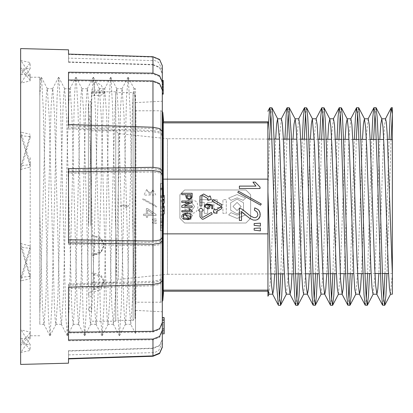 <?xml version="1.0" encoding="UTF-8"?>
<svg xmlns="http://www.w3.org/2000/svg" width="413" height="413" viewBox="0 0 413 413"><rect width="100%" height="100%" fill="white"/><g stroke="black" fill="none" stroke-linecap="round" stroke-linejoin="round"><path stroke-width="0.31" stroke-dasharray="2.06 1.55" d="M163.61 291.201L163.233 290.138L163.233 122.862L163.61 121.799M392.35 139.506L392.35 273.494L388.514 273.509M382.397 273.53L380.414 273.535M374.958 273.556L371.127 273.571M364.989 273.592L363.037 273.597M357.606 273.618L353.796 273.628M347.674 273.649L345.707 273.659M340.25 273.674L336.419 273.69M330.281 273.711L328.33 273.721M322.894 273.736L319.084 273.752M312.946 273.773L310.984 273.778M305.517 273.798L301.702 273.814M295.563 273.834L293.628 273.84M288.186 273.86L284.376 273.871M278.233 273.891L276.24 273.902M270.804 273.917L167.477 274.278L167.477 138.722L118.33 133.554L115.759 130.699L115.759 282.301L115.759 130.699M387.508 139.486L383.703 139.475M378.262 139.455L376.289 139.449M370.156 139.429L366.326 139.413M360.874 139.393L358.918 139.387M352.785 139.367L348.97 139.351M343.533 139.336L341.566 139.326M335.423 139.305L331.598 139.295M326.156 139.274L324.19 139.269M318.062 139.248L314.247 139.233M308.8 139.212L306.838 139.207M300.69 139.186L296.87 139.171M291.428 139.155L289.477 139.145M283.333 139.124L279.524 139.109M274.077 139.093L272.09 139.083M267.929 139.073L167.477 138.722L167.477 274.278L118.33 279.446L115.759 282.301M162.299 111.402L160.9 110.792L135.856 110.792L135.856 302.208L135.856 110.792L134.994 94.422L133.084 92.61L133.084 320.39L133.084 92.61L115.759 92.61L115.759 320.39L133.084 320.39L134.994 318.578L134.994 94.422L134.994 318.578L135.856 302.208L160.9 302.208L160.9 110.792L160.9 302.208L162.299 301.598M278.326 305.083L279.508 299.007M295.739 305.166L296.864 299.296M289.317 107.834L288.677 109.244L288.186 113.874M330.452 305.171L331.577 299.219M271.811 107.695L270.814 113.905M269.534 139.078L267.929 189.789L267.903 121.799M280.788 273.886L284.934 139.129M286.906 139.135L282.771 273.876M298.16 273.824L302.29 139.191M306.529 107.685L305.543 113.838M304.252 139.196L300.106 273.819M313.245 305.31L314.236 299.162M315.527 273.762L319.657 139.253M323.89 107.69L322.904 113.895M321.619 139.258L317.489 273.757M332.873 273.7L337.008 139.31M341.252 107.695L340.266 113.802M338.965 139.32L334.829 273.695M347.968 305.305L348.964 299.12M350.255 273.643L354.375 139.372M358.623 107.71L357.627 113.89M356.342 139.377L352.222 273.633M365.319 305.315L366.29 299.224M367.596 273.582L371.726 139.434M375.985 107.71L374.989 113.787M373.677 139.439L369.542 273.576M382.686 305.31L383.687 299.022M384.973 273.52L389.092 139.496M392.35 113.874L392.35 107.685M391.059 139.501L386.955 273.514M281.392 118.836L279.715 134.715L274.635 273.907M268.92 294.18L270.716 275.946L275.667 139.098M390.45 294.19L392.35 274.082L392.35 294.195M385.566 118.83L384.513 125.299L382.99 154.643L378.829 273.54M373.068 294.195L374.87 276.034L379.815 139.46M368.21 118.815L366.615 133.125L361.463 273.602M355.727 294.19L357.715 272.497L362.469 139.403M350.849 118.815L349.052 136.899L344.106 273.664M338.361 294.18L340.157 276.003L345.103 139.341M333.498 118.799L332.011 131.081L330.477 166.062L326.745 273.726M321.009 294.18L322.749 277.35L327.752 139.279M316.131 118.805L314.314 137.028L309.363 273.783M303.627 294.201L305.434 275.972L310.385 139.217M298.769 118.805L296.875 138.778L292.022 273.845M286.292 294.185L288.006 277.866L293.039 139.16M200.924 207.93L198.596 210.036L198.973 210.95L200.016 210.95L200.016 216.892L202.437 219.313L203.64 218.993L212.241 214.068L211.337 212.489L202.737 217.419L201.833 216.892L201.833 210.95L202.871 210.95L203.253 210.036L200.924 207.93M209.406 196.129L209.866 195.86L210.382 196.258L211.095 198.958L210.718 199.613L208.018 200.326L207.419 199.541L207.956 198.617L202.742 195.586L201.833 196.108L201.833 206.046L200.016 206.046L200.016 196.108L203.655 194.017L208.87 197.047L209.406 196.129M214.12 209.314L214.631 208.921L215.591 210.052L220.733 207.109L220.738 206.061L212.189 201.085L213.103 199.515L221.652 204.492L221.636 208.684L216.495 211.632L216.99 212.494L216.386 213.278L213.784 212.571L213.413 211.915L214.12 209.314M190.181 213.738L191.549 214.657M192.122 215.519L191.043 218.818M187.884 219.68L184.291 219.406M146.739 189.495L150.141 194.993L152.872 189.639L152.655 190.94L150.564 192.458L149.625 192.458L146.956 190.796L146.739 189.495L143.92 195.091L155.804 194.988L152.872 189.639L152.655 190.94L150.564 192.458L149.625 192.458L146.956 190.796M142.697 199.35L156.336 207.001L156.77 206.278L143.13 198.627L142.697 199.35L156.336 207.001L156.77 206.278L143.13 198.627L142.697 199.35M146.378 208.611L146.378 214.166L143.636 214.166L143.636 215.54L146.378 215.54L146.378 217.274L147.606 217.274L147.606 215.54L156.047 215.54L156.047 214.455L147.606 208.611L146.378 208.611L146.378 214.166L143.636 214.166L143.636 215.54L146.378 215.54L146.378 217.274L147.606 217.274L147.606 215.54L156.047 215.54L156.047 214.455L147.606 208.611L146.378 208.611M154.39 223.216L156.264 223.505L156.264 221.771L152.511 221.987L152.511 223.072L156.264 223.505L156.264 221.771L152.511 221.987L152.511 223.072L154.39 223.216M154.39 220.325L156.264 220.614L156.264 218.885L152.511 219.102L152.511 220.181L156.264 220.614L156.264 218.885L152.511 219.102L152.511 220.181L154.39 220.325M182.902 216.175L184.038 218.064M237.077 199.066L243.515 202.783L243.515 210.217L237.077 213.934L230.64 210.217L230.64 202.783L237.077 199.066L243.515 202.783L243.515 210.217L237.077 213.934L230.64 210.217L230.64 202.783L237.077 199.066M237.077 210.573L233.004 206.5L237.077 202.427L241.151 206.5L237.077 210.573L233.004 206.5L237.077 202.427L241.151 206.5L237.077 210.573M237.077 218.415L228.652 214.925L237.077 218.415L245.503 214.925L237.077 218.415M243.195 212.623L237.077 215.158L230.955 212.623L228.652 214.925L230.955 212.623L237.077 215.158L243.195 212.623L245.503 214.925L243.195 212.623M239.364 186.108L255.962 186.108L252.957 182.143L255.244 182.143L260.051 187.074L260.051 188.514L239.364 188.514L239.364 186.108M260.412 223.159L260.412 226.045L254.16 225.328L254.16 223.521L260.412 223.159M261.253 203.955L260.536 205.158L237.8 192.406L238.523 191.204L261.253 203.955M254.398 210.129L254.759 207.842M241.528 211.812L241.528 220.475L239.364 220.475L239.364 208.322L239.845 208.322M260.412 227.971L260.412 230.857L254.16 230.139L254.16 228.332L260.412 227.971M245.503 198.075L237.077 194.585L228.652 198.075L230.955 200.377L237.077 197.842L243.195 200.377L237.077 197.842L230.955 200.377L228.652 198.075L237.077 194.585L245.503 198.075L243.195 200.377L245.503 198.075M217.269 204.807L217.269 199.66L217.269 204.807L222.891 204.807L222.891 199.66L226.262 199.66L226.262 213.34L222.891 213.34L222.891 207.553L217.269 207.553L217.269 213.34L213.898 213.34L213.898 199.66L217.269 199.66L213.898 199.66L213.898 213.34L217.269 213.34L217.269 207.553L222.891 207.553L222.891 213.34L226.262 213.34L226.262 199.66L222.891 199.66L222.891 204.807L217.269 204.807M212.112 199.66L212.112 202.298L207.615 202.298L207.615 213.34L204.244 213.34L204.244 202.298L199.747 202.298L199.747 199.66L212.112 199.66L212.112 202.298L207.615 202.298L207.615 213.34L204.244 213.34L204.244 202.298L199.747 202.298L199.747 199.66L212.112 199.66M190.682 210.878L187.812 208.777L185.034 209.783L187.812 208.777L190.682 210.878L191.291 210.878L190.682 210.878M185.112 202.685L186.681 200.682L190.063 199.531L191.42 199.51L195.891 201.26L197.3 203.242L197.925 205.989L197.719 209.081L196.552 211.358L194.538 212.772L192.097 213.444L189.402 213.361L186.578 212.153L185.034 209.783L185.112 202.685L188.065 203.754L190.682 202.122L191.291 202.122L194.652 206.51L191.291 210.878L194.652 206.5L191.291 202.122L190.682 202.122L188.065 203.754L185.112 202.685M179.908 218.286L184.621 222.999L245.916 222.999L250.629 218.286L250.629 194.714L245.916 190.001L184.621 190.001L179.908 194.714L179.908 218.286L184.621 222.999L245.916 222.999L250.629 218.286L250.629 194.714L245.916 190.001L184.621 190.001L179.908 194.714L179.908 218.286M187.089 196.975L187.259 197.471M187.409 197.708L187.91 198.085M188.152 198.168L188.56 198.245M189.025 198.266L190.398 197.899M190.548 197.75L190.775 197.393M190.997 196.087L190.997 194.693L186.996 194.693L186.996 196.087M125.717 207.775L126.92 206.185L120.281 206.185L120.281 205.225L128.557 205.225L128.557 205.803L126.631 207.775L125.717 207.775L126.92 206.185L120.281 206.185L120.281 205.225L128.557 205.225L128.557 205.803L126.631 207.775L125.717 207.775M147.606 214.166L147.606 210.129L153.306 214.166L147.606 214.166L147.606 210.129L153.306 214.166L147.606 214.166M182.598 218.58L181.735 217.212M181.937 215.457L182.711 214.414M183.057 214.151L184.699 213.49M185.922 213.299L189.675 213.562M181.844 210.676L190.212 210.676L188.695 208.673L189.846 208.673L192.272 211.162L192.272 211.89L181.844 211.89L181.844 210.676M208.431 204.931L208.524 204.115L212.628 205.024L212.628 208.797L211.771 208.797L211.771 205.741L209.845 205.302M209.742 205.271L209.856 205.597M209.954 207.166L209.582 208.085M208.916 208.689L208.348 208.942M204.42 206.608L204.409 206.345M204.693 205.163L204.9 204.822M206.567 203.877L206.805 204.74M205.328 206.443L205.617 207.316M205.751 207.481L206.743 208.038M208.018 208.018L208.276 207.915M181.782 202.411L181.782 201.017L192.148 201.017L192.148 202.53L184.632 205.865L192.148 205.927L192.148 207.321L181.782 207.321L181.782 205.803L189.299 202.473L181.782 202.411M186.444 198.524L185.896 197.166L185.845 194.693L181.782 194.693L181.782 193.294L192.148 193.294L192.148 196.449M191.792 198.132L191.462 198.638M189.226 199.655L186.805 198.916M267.929 296.24L267.929 189.789M267.929 191.952L267.929 121.799M267.929 170.796L267.929 181.395M115.759 320.39L115.759 92.61M163.543 195.437L163.594 203.206M163.6 206.232L163.574 214.001M267.929 290.138L163.233 290.138M163.233 122.862L267.929 122.862M267.929 179.149L163.233 179.149M163.233 233.851L267.929 233.851M115.759 185.752L115.759 321.206L115.759 185.752M91.35 273.174L94.278 273.174L94.278 274.712L91.35 274.712L91.35 95.862L101.185 95.14L104.04 93.689L104.04 91.769L101.18 90.519L94.278 90.003L94.278 82.006L94.278 95.862M115.759 91.794L91.35 91.794L91.35 92.331L101.18 92.641L104.04 93.689M91.35 91.794L91.35 235.601L94.278 235.601L101.185 238.368L104.04 244.935L101.18 252.095L94.278 254.79L94.278 255.353L94.278 235.601M115.759 220.186L115.759 130.844L115.759 220.186M91.35 192.814L91.35 282.156L91.35 192.814M91.35 190.197L91.35 296.637L91.35 190.197M91.35 221.92L91.35 121.246L91.35 221.92M88.423 222.364L88.423 118.805L88.423 222.364M91.35 187.487L91.35 311.603L91.35 187.487M91.35 224.631L91.35 106.275L91.35 224.631M88.423 225.07L88.423 103.833L88.423 225.07M94.278 253.995L94.278 254.79L91.35 254.79L91.35 253.995L94.278 253.995L101.18 251.372L104.04 244.935M91.35 254.79L91.35 235.601M94.278 273.174L101.18 275.486L104.04 280.876L101.185 285.992L94.278 288.037L91.35 288.037L91.35 289.575L94.278 289.575L94.278 288.037M91.35 274.712L91.35 289.575M91.35 92.331L91.35 95.862M91.35 253.995L91.35 288.037M20.65 259.013L20.65 67.644L20.65 259.013M30.221 157.606L30.221 335.784L30.221 157.606M39.793 212.922L39.793 77.216L39.793 324.303L39.793 212.922L42.451 306.642L43.866 324.184L44.186 323.983L45.92 296.446L51.129 106.358L52.544 88.816L52.864 89.017L54.604 116.554L59.813 306.642L61.222 324.184L61.547 323.983L63.282 296.446L68.491 106.358L69.905 88.816L70.225 89.017L71.965 116.554L77.174 306.642L78.584 324.184L78.909 323.983L80.643 296.446L85.852 106.358L87.267 88.816L87.587 89.017L89.327 116.554L94.536 306.642L95.945 324.184L96.27 323.983L98.005 296.446L103.214 106.358L104.752 88.697L106.688 116.554L111.892 306.642L113.43 324.303L115.366 296.446L120.575 106.358L122.114 88.697L124.05 116.554L129.254 306.642L130.792 324.303L132.728 296.446L135.5 190.889L135.5 88.697L135.51 333.477L135.5 190.889M162.299 246.303L162.299 101.252L135.5 102.656L135.5 310.344L135.5 102.656M162.299 195.437L162.299 203.206M164.193 206.232L164.193 210.15L162.299 210.15L162.299 206.232L162.299 214.001L162.299 210.103M20.65 364.416L20.65 48.584M152.975 57.102L152.975 73.917L159.594 76.529L162.299 82.703L162.299 66.08L159.604 59.859L152.975 57.102L68.501 54.485L68.501 49.839M152.975 73.917L68.501 73.013L68.501 125.795L152.975 128.567L152.975 168.772L159.594 169.707L162.299 172.19L162.299 132.434L159.604 129.832L152.975 128.567M135.5 104.097L134.07 88.697L133.296 93.224L132.532 106.358L127.323 296.446L125.387 324.303L124.612 319.781L123.854 306.642L118.645 116.554L116.905 89.017L116.709 88.697L115.934 93.219L115.17 106.358L113.436 161.948L109.961 296.446L108.03 324.303L107.251 319.781L106.492 306.642L101.283 116.554L99.347 88.697L98.573 93.219L97.809 106.358L92.6 296.446L90.669 324.303L89.889 319.781L89.131 306.642L83.922 116.554L81.986 88.697L81.211 93.219L80.447 106.358L75.238 296.446L73.308 324.303L72.533 319.781L71.769 306.642L66.56 116.554L64.624 88.697L63.85 93.219L63.086 106.358L57.877 296.446L55.946 324.303L55.172 319.781L54.408 306.642L49.199 116.554L47.263 88.697L46.488 93.219L45.724 106.358L39.793 313.162M160.399 189.108L160.399 197.393L160.399 188.158L160.399 189.108L162.299 189.108L162.299 192.778L162.299 188.338L162.299 197.393L162.299 189.108M160.399 197.393L162.299 197.393M162.299 331.964L162.299 325.893L162.299 331.964L164.193 331.964L164.193 325.893L164.193 331.964M164.193 333.719L164.193 324.148L162.299 324.159L162.299 318L162.299 333.719L162.299 324.148L164.193 324.148L164.193 318L162.299 318L164.193 318.01L164.193 333.719L162.299 333.719M164.193 325.903L162.299 325.903M162.299 328.123L162.299 319.445L162.299 328.123L164.193 328.123L164.193 332.135L164.193 319.445L164.193 328.123M164.193 317.649L164.193 333.828M68.501 332.981L68.501 285.244L68.501 340.777L68.501 332.981L152.975 332.067L159.594 329.435L162.299 323.229L162.299 317.649L162.299 333.828M164.193 330.663L164.193 333.787L162.299 333.787L162.299 317.979L162.299 333.787L164.193 333.781L164.193 317.979L162.299 317.979L164.193 317.984L164.193 330.663L162.299 330.663M164.193 330.126L162.299 330.126M164.193 328.376L162.299 328.376M163.243 81.289L163.243 84.933L163.243 81.273L162.299 81.268L162.299 84.933L162.299 81.289L163.243 81.289L163.243 84.918L162.299 84.913L163.243 84.918L163.243 82.667L162.299 82.667L163.243 82.683L163.243 81.268L162.299 81.247L162.299 93.307L162.299 81.253L163.243 81.253L162.299 81.284M164.193 333.658L164.193 317.927L164.193 333.668L162.299 333.658L162.299 322.228M164.193 333.668L162.299 333.658M164.193 322.248L162.299 322.238L162.299 333.637L162.299 317.922L162.299 329.362M164.193 333.637L162.299 333.637L164.193 333.632M164.193 317.922L162.299 317.922L164.193 317.927M164.193 329.342L162.299 329.352L162.299 317.948L162.299 333.668M164.193 317.948L162.299 317.948L164.193 317.958M162.299 212.246L162.299 207.92L162.299 212.246L164.193 212.246L162.299 212.313L162.299 214.001M164.193 210.15L164.193 212.282L162.299 212.313M164.193 212.313L164.193 214.001M162.299 210.15L162.299 212.282L164.193 212.272L164.193 207.92L164.193 212.246M163.243 80.504L163.243 80.927L162.299 80.927L162.299 80.504M162.299 84.211L162.299 81.975M163.243 82.326L163.243 84.428L163.243 82.326L162.299 82.326L162.299 92.047L163.243 92.047L163.243 82.326L163.243 93.379M162.299 93.72L162.299 80.927M163.243 80.927L163.243 94.143M162.299 201.446L162.299 197.125L162.299 201.446L164.193 201.477L164.193 197.125L164.193 201.446M164.193 195.437L164.193 201.518L162.299 201.518M164.193 201.487L162.299 201.487M164.193 201.518L164.193 203.206M164.193 201.477L162.299 201.477M163.243 84.928L162.299 84.928L163.243 84.933M162.299 89.445L162.299 83.906L162.299 89.445L163.243 89.445L163.243 83.906L163.243 89.445L162.299 89.43M163.243 90.638L163.243 81.247L163.243 93.307L163.243 90.638L162.299 90.638M163.243 93.302L162.299 93.302L163.243 93.307M163.243 90.643L162.299 90.643L163.243 90.653M163.243 89.461L162.299 89.461L163.243 89.456M163.243 81.247L162.299 81.247M163.243 89.42L162.299 89.42M163.243 90.612L162.299 90.612M163.243 83.906L162.299 83.906M162.299 188.106L162.299 197.342L162.299 188.106L160.399 188.106L160.399 189.066L162.299 189.066M162.299 208.297L162.299 200.357L162.299 208.297L160.399 208.297L160.399 206.965L162.299 206.965M160.399 215.71L160.399 211.404L162.299 211.404L162.299 218.694L162.299 211.404L160.399 211.41L160.399 218.694L162.299 218.694L160.399 218.689L160.399 215.71L162.299 215.71M162.299 227.831L162.299 220.119L162.299 227.878L162.299 221.518L162.299 227.837L160.399 227.837L160.399 221.518L160.399 227.873L160.399 220.119L160.399 227.831M162.299 227.873L160.399 227.878L162.299 227.873M162.299 183.568L162.299 230.655L162.299 183.517L160.399 183.568L160.399 230.655L160.399 183.568M160.399 227.837L162.299 227.837M160.399 215.663L162.299 215.663M160.399 214.326L162.299 214.326M160.399 214.368L162.299 214.368M160.399 188.158L162.299 188.158L160.399 188.137M160.399 196.433L162.299 196.433M160.399 206.965L160.399 200.357L160.399 208.25L162.299 208.25M160.399 206.918L162.299 206.918M160.399 206.939L162.299 206.939L160.399 206.944M160.399 201.714L162.299 201.714L160.399 201.72M160.399 201.689L162.299 201.689M160.399 200.357L162.299 200.357M160.399 200.403L162.299 200.403M160.399 201.74L162.299 201.74M160.399 189.066L160.399 196.387L162.299 196.387M160.399 196.387L160.399 197.342L162.299 197.342M160.399 197.342L160.399 188.106M30.128 165.876L20.65 134.679L20.65 130.978L30.128 163.491L30.128 167.089L30.128 163.491M20.65 130.978L20.65 165.665L30.128 164.694M20.65 165.665L20.65 169.361L30.128 167.089M20.65 169.361L20.65 134.679M30.128 275.326L20.65 242.446L20.65 246.06L30.128 277.66L30.128 275.326L30.128 277.66M20.65 246.06L20.65 280.871L30.128 278.765M20.65 280.871L20.65 277.257L30.128 276.426M20.65 277.257L20.65 242.446M30.128 344.452L20.65 329.161L20.65 337.968L30.128 350.141L30.128 344.452L30.128 350.141M20.65 337.968L20.65 352.511L30.128 350.498M20.65 352.511L20.65 343.704L30.128 344.803M20.65 343.704L20.65 329.161M30.128 332.77L20.65 344.019L20.65 352.862L30.128 338.484L30.128 332.166L30.128 338.484M20.65 352.862L20.65 338.624L30.128 337.88M20.65 338.624L20.65 329.775L30.128 332.166M20.65 329.775L20.65 344.019M30.128 247.124L20.65 278.321L20.65 282.022L30.128 249.509L30.128 245.911L30.128 249.509M20.65 282.022L20.65 247.335L30.128 248.306M20.65 247.335L20.65 243.639L30.128 245.911M20.65 243.639L20.65 278.321M30.128 137.674L20.65 170.554L20.65 166.94L30.128 135.34L30.128 137.674L30.128 135.34M20.65 166.94L20.65 132.129L30.128 134.235M20.65 132.129L20.65 135.743L30.128 136.574M20.65 135.743L20.65 170.554M30.128 68.548L20.65 83.839L20.65 75.032L30.128 62.859L30.128 68.548L30.128 62.859M20.65 75.032L20.65 60.489L30.128 62.502M20.65 60.489L20.65 69.296L30.128 68.197M20.65 69.296L20.65 83.839M30.128 80.23L20.65 68.981L20.65 60.138L30.128 74.516L30.128 80.834L30.128 74.516M20.65 60.138L20.65 74.376L30.128 75.12M20.65 74.376L20.65 83.225L30.128 80.834M20.65 83.225L20.65 68.981M152.975 285.724L159.594 284.443L162.299 281.769L162.299 242.178L159.604 244.713L152.975 245.683L152.975 285.724L68.501 288.506M162.299 347.261L162.299 331.025L159.604 337.214L152.975 339.847L152.975 356.274M162.299 175.37L159.604 172.892L152.975 171.947L152.975 242.431L159.594 241.46L162.299 238.921L162.299 172.19M135.5 310.344L162.299 311.748L162.299 278.512L159.604 281.181L152.975 282.471L152.975 332.067M68.501 287.205L68.501 284.02L152.975 281.253L159.594 279.993L162.299 277.381L162.299 280.566M162.299 339.471L159.604 345.717L152.975 348.489L152.975 352.635L152.975 348.149L159.594 345.397L162.299 339.161L162.299 343.069L162.299 339.471M162.299 131.231L162.299 134.488L159.604 131.819L152.975 130.529L152.975 127.276M68.501 54.485L68.501 62.249L68.501 58.156L155.097 60.659L158.649 62.415L162.299 69.931L162.299 73.529L159.604 67.283L152.975 64.511L152.975 60.365L152.975 64.851L159.594 67.603L162.299 73.839M162.299 90.462L159.604 84.293L152.975 81.666L152.975 131.747L159.594 133.007L162.299 135.619L162.299 82.703M68.501 173.279L68.501 244.382L68.501 173.279L152.975 171.947M68.501 241.125L152.975 242.431M152.975 168.772L68.501 170.094M162.299 238.921L162.299 242.178M68.501 244.382L152.975 245.683M68.501 125.795L68.501 80.778L152.975 81.666M68.501 128.98L152.975 131.747M68.501 80.778L68.501 73.013M162.299 135.619L162.299 132.434M68.501 58.156L68.501 61.919L152.975 64.511M68.501 62.249L152.975 64.851M68.501 61.919L68.501 54.124M162.299 65.739L162.299 73.529M68.501 72.223L68.501 127.756L152.975 130.529M68.501 127.756L68.501 124.494M68.501 168.618L68.501 242.906M68.501 284.02L68.501 339.987M68.501 351.081L68.501 358.515L68.501 350.751L68.501 354.844L68.501 351.081L152.975 348.489M68.501 350.751L152.975 348.149M68.501 363.161L68.501 358.876M162.299 339.161L162.299 346.92M68.501 285.244L152.975 282.471M162.299 323.229L162.299 331.025M68.501 340.777L152.975 339.847M162.299 281.769L162.299 278.512M39.793 95.491L41.171 77.324L41.486 77.567L43.22 107.783L48.429 316.404L50.076 335.681L51.899 305.217L57.108 96.596L58.532 77.324L58.847 77.567L60.582 107.783L65.791 316.404L67.438 335.681L69.26 305.217L74.469 96.596L75.894 77.324L76.204 77.567L77.943 107.783L83.152 316.404L84.794 335.681L86.622 305.217L91.831 96.596L93.255 77.324L93.565 77.567L95.305 107.783L100.514 316.404L102.156 335.681L103.983 305.217L109.192 96.596L110.617 77.324L110.927 77.567L112.666 107.783L117.875 316.404L119.517 335.681L121.345 305.217L126.554 96.596L128.2 77.319L130.028 107.783L133.497 255.394L135.5 322.512M162.805 300.457L162.805 112.543M118.33 133.554L118.33 279.446L118.33 133.554M162.805 195.437L162.805 203.206M162.805 206.232L162.805 214.001M90.865 222.803L90.865 116.363L90.865 222.803M90.865 221.92L90.865 121.246L90.865 221.92M90.865 225.513L90.865 101.397L90.865 225.513M90.865 224.631L90.865 106.275L90.865 224.631M91.35 236.391L94.278 236.391L101.18 239.086L104.04 245.59L101.18 252.493L94.278 255.353L91.35 255.353M94.278 289.575L101.18 287.396L104.04 282.141L101.18 276.886L94.278 274.712L94.278 289.575M94.278 92.331L94.278 90.003L91.35 90.003M91.35 93.534L101.18 93.018L104.04 91.769L101.18 84.866L94.278 82.006L91.35 82.006M164.193 333.699L162.299 333.699M164.193 331.959L162.299 331.959M164.193 325.893L162.299 325.893L164.193 325.893M162.299 330.586L164.193 330.586M162.299 322.775L164.193 322.775M163.243 83.096L162.299 83.096M164.193 210.553L162.299 210.553M164.193 210.584L162.299 210.584M164.193 199.355L162.299 199.355M164.193 199.758L162.299 199.758M164.193 199.789L162.299 199.789M163.243 83.111L162.299 83.111M162.299 188.235L160.399 188.235M162.299 230.655L160.399 230.655L162.299 230.655M162.299 226.03L160.399 226.03M162.299 225.932L160.399 225.932M162.299 230.599L160.399 230.599M162.299 183.517L160.399 183.517L162.299 183.517M160.399 221.631L162.299 221.631M160.399 222.622L162.299 222.622M160.399 222.519L162.299 222.519M160.399 224.971L162.299 224.971M152.975 284.433L152.975 281.253M91.35 282.156L115.759 282.156M91.35 116.363L89.151 117.065L88.423 118.805L89.151 120.544L91.35 121.246M91.35 291.754L89.151 292.456L88.423 294.195L89.151 295.935L91.35 296.637M91.35 101.397L89.151 102.094L88.423 103.833L89.151 105.573L91.35 106.275M91.35 306.725L89.151 307.427L88.423 309.167L89.151 310.906L91.35 311.603M104.04 280.876L104.04 282.141L101.18 289.043L94.278 291.903L91.35 291.903M91.35 130.844L115.759 130.844M115.759 321.206L91.35 321.206M39.793 335.784L30.221 335.784L20.65 345.356M130.792 324.303L125.387 324.303M113.43 324.303L108.025 324.303M96.069 324.303L90.664 324.303M78.707 324.303L73.302 324.303M61.346 324.303L55.941 324.303M43.984 324.303L39.793 324.303M122.114 88.697L116.709 88.697M104.752 88.697L99.347 88.697M87.391 88.697L81.986 88.697M70.029 88.697L64.624 88.697M52.668 88.697L47.263 88.697M160.399 188.338L162.299 188.338M160.399 195.669L162.299 195.669M164.193 324.148L162.299 324.148M164.193 319.445L162.299 319.445M164.193 332.135L162.299 332.135M164.193 207.92L162.299 207.92M164.193 197.125L162.299 197.125M160.399 189.825L162.299 189.825M160.399 197.156L162.299 197.156M160.399 221.518L162.299 221.518M160.399 220.119L162.299 220.119M68.501 354.844L152.975 352.635L155.097 352.341L158.649 350.585L162.299 343.069M39.803 79.957L41.171 77.324M49.854 335.676L43.866 324.184M58.532 77.324L52.544 88.816M67.216 335.676L61.222 324.184M75.894 77.324L69.905 88.816M84.577 335.676L78.584 324.184M93.255 77.324L87.267 88.816M101.939 335.676L95.945 324.184M110.617 77.324L104.628 88.816M119.3 335.676L113.307 324.184M127.978 77.324L121.99 88.816M135.51 333.477L130.668 324.184M41.393 77.319L47.381 88.81M50.076 335.681L56.065 324.19M58.754 77.319L64.743 88.81M67.438 335.681L73.426 324.19M76.116 77.319L82.104 88.81M84.794 335.681L90.788 324.19M93.477 77.319L99.466 88.81M102.156 335.681L108.149 324.19M110.839 77.319L116.827 88.81M119.517 335.681L125.511 324.19M128.2 77.319L134.189 88.81M135.5 88.697L134.07 88.697M39.793 77.216L30.221 77.216L20.65 67.644"/><path stroke-width="0.62" d="M267.929 291.201L163.61 291.201L162.805 300.457L162.299 301.598M267.903 121.799L267.929 170.796L267.929 121.799L163.61 121.799L162.805 112.543L162.299 111.402M388.514 273.509L382.397 273.53M380.414 273.535L374.958 273.556M371.127 273.571L364.989 273.592M363.037 273.597L357.606 273.618M353.796 273.628L347.674 273.649M345.707 273.659L340.25 273.674M336.419 273.69L330.281 273.711M328.33 273.721L322.894 273.736M319.084 273.752L312.946 273.773M310.984 273.778L305.517 273.798M301.702 273.814L295.563 273.834M293.628 273.84L288.186 273.86M284.376 273.871L278.233 273.891M276.24 273.902L270.804 273.917M379.815 139.46L380.786 124.132L381.767 118.82L382.996 127.354L384.059 147.343L388.323 269.436L389.387 287.768L390.45 294.195L392.35 294.195L392.35 139.506L387.508 139.486M383.703 139.475L378.262 139.455M376.289 139.449L370.156 139.429M366.326 139.413L360.874 139.393M358.918 139.387L352.785 139.367M348.97 139.351L343.533 139.336M341.566 139.326L335.423 139.305M331.598 139.295L326.156 139.274M324.19 139.269L318.062 139.248M314.247 139.233L308.8 139.212M306.838 139.207L300.69 139.186M296.87 139.171L291.428 139.155M289.477 139.145L283.333 139.124M279.524 139.109L274.077 139.093M272.09 139.083L267.929 139.073M267.929 130.332L269.694 107.824L270.427 109.977L271.155 118.867L276.824 287.525L278.357 305.161M278.496 305.315L280.489 305.315M282.771 273.876L281.707 296.038L280.644 305.181L279.436 298.047L278.367 277.299L274.093 139.47L273.024 117.065L271.955 107.829L269.839 107.685M284.934 139.129L286.137 114.866L287.05 107.824L287.732 109.517L288.269 114.953L289.343 135.701L293.617 273.53L294.681 295.935L295.739 305.166M295.878 305.315L297.845 305.315L297.226 302.951L296.632 296.106L295.465 271.243L291.206 133.595L289.317 107.834L295.125 118.965L296.183 127.354L297.241 147.343L301.495 269.436L302.559 287.768L303.627 294.201M287.195 107.685L289.172 107.685M302.29 139.191L303.379 116.543L304.412 107.829L305.093 109.517L305.63 114.953L306.699 135.701L310.974 273.53L312.042 295.935L313.106 305.171L315.227 305.315M317.489 273.757L316.425 296.002L315.372 305.161L314.154 298.047L313.085 277.299L308.81 139.47L307.742 117.065L306.673 107.824L304.557 107.685M319.657 139.253L320.715 117.003L321.779 107.824L322.914 114.034L323.962 133.482L328.175 269.529L329.264 293.953L330.452 305.171L324.644 294.035L323.549 285.063L322.455 263.943L318.196 141.984L317.158 124.736L316.131 118.805L312.321 118.805L314.453 143.574L318.712 265.667L319.848 286.57L321.009 294.18L324.649 294.03M330.596 305.315L332.568 305.315L331.593 299.379L330.601 281.589L326.342 144.282L325.201 118.707L324.035 107.824L321.918 107.685M339.28 107.69L340.353 114.953L341.427 135.701L345.702 273.53L346.765 295.935L347.823 305.171L349.94 305.315L348.882 298.047L347.813 277.299L343.539 139.47L342.465 117.065L341.396 107.824L339.28 107.685L333.41 118.805M354.375 139.372L355.438 117.034L356.502 107.824L357.632 113.916L358.639 132.361L362.898 269.839L364.018 294.681L365.169 305.176L367.281 305.315L366.264 298.888L365.242 279.993L360.988 142.423L359.883 118.066L358.623 107.71M356.636 107.685L358.623 107.685M371.726 139.434L372.784 117.173L373.863 107.824L374.694 110.715L375.494 121.546L377.41 173.424L381.101 289.322L382.541 305.176L384.663 305.315L383.61 298.047L382.541 277.299L378.262 139.47L377.193 117.065L375.985 107.71M373.992 107.685L375.985 107.685M270.814 113.905L269.534 139.078M279.508 299.007L280.788 273.886M288.186 113.874L286.906 139.135M296.864 299.296L298.16 273.824M305.543 113.838L304.252 139.196M300.106 273.819L299.027 296.224L297.845 305.31M314.236 299.162L315.527 273.762M322.904 113.895L321.619 139.258M331.577 299.219L332.873 273.7M337.008 139.31L338.149 115.908L339.135 107.824M340.266 113.802L338.965 139.32M334.829 273.695L333.781 295.672L332.568 305.3M348.964 299.12L350.255 273.643M357.627 113.89L356.342 139.377M352.222 273.633L351.158 295.966L349.94 305.315M366.29 299.224L367.596 273.582M374.989 113.787L373.677 139.439M369.542 273.576L368.489 295.78L367.281 305.31M383.687 299.022L384.973 273.52M389.092 139.496L390.14 117.313L391.225 107.824L392.35 113.869L392.35 274.082L387.26 134.752L386.418 122.883L385.566 118.83M391.359 107.685L392.35 107.685L392.35 113.869M392.35 273.494L392.35 113.874L391.059 139.501M386.955 273.514L385.892 295.93L384.663 305.315M274.635 273.907L273.69 288.847L272.719 294.185L268.92 294.195L267.929 288.713M275.667 139.098L276.627 124.034L277.598 118.81L279.622 141.163L283.886 263.009L285.068 285.708L285.672 292.006L286.292 294.185L290.081 294.195M281.392 118.805L277.598 118.805M378.829 273.54L377.864 288.873L376.893 294.195L373.068 294.195L371.994 287.768L370.931 269.436L366.682 147.343L365.624 127.354L364.411 118.83L363.466 123.781L362.469 139.403M385.566 118.805L381.767 118.805M361.463 273.602L360.513 288.708L359.532 294.195L355.727 294.195L354.767 288.94L353.776 273.194L349.512 151.581L348.371 128.81L347.204 118.959L341.396 107.824M376.893 294.195L375.665 285.646L374.601 265.657L370.311 142.712L369.227 124.545L368.21 118.805L364.411 118.805M344.106 273.664L343.141 288.904L342.176 294.19L338.361 294.195L337.282 287.768L336.218 269.436L331.964 147.343L330.906 127.354L329.842 118.959L324.035 107.824M345.103 139.341L346.068 124.096L347.204 118.959M359.532 294.195L358.205 284.268L357.008 259.891L353.022 144.452L351.855 124.452L350.849 118.805L347.039 118.805M326.745 273.726L325.774 288.966L324.814 294.19M327.752 139.279L328.707 124.158L329.842 118.959M333.498 118.805L329.677 118.805M309.363 273.783L308.403 288.935L307.437 294.18L303.627 294.195M310.385 139.217L311.35 124.065L312.321 118.81M292.022 273.845L291.051 289.079L290.081 294.164L288.728 283.509L287.556 259.457L283.292 138.216L282.327 123.58L281.392 118.836M293.039 139.16L293.989 124.148L295.125 118.965M307.437 294.18L306.209 285.646L305.145 265.657L300.896 143.564L299.833 125.232L298.769 118.805L294.959 118.805M342.176 294.19L340.601 280.282L336.321 160.76L334.499 124.494L333.498 118.799M200.924 207.93L198.596 210.036L198.973 210.95L200.016 210.95L200.016 216.892L202.437 219.313L203.64 218.993L212.241 214.068L211.337 212.489L202.737 217.419L201.833 216.892L201.833 210.95L202.871 210.95L203.253 210.036L200.924 207.93M209.866 195.86L208.87 197.047L203.655 194.017L200.016 196.108L200.016 206.046L201.833 206.046L201.833 196.108L202.742 195.586L207.956 198.617L207.419 199.541L208.018 200.326L210.718 199.613L211.095 198.958L210.382 196.258L209.866 195.86M214.631 208.921L214.12 209.314L213.413 211.915L213.784 212.571L216.386 213.278L216.99 212.494L216.495 211.632L221.636 208.684L221.652 204.492L213.103 199.515L212.189 201.085L220.738 206.061L220.733 207.109L215.591 210.052L214.631 208.921M191.549 214.657L192.122 215.519M191.043 218.818L187.884 219.68M184.291 219.406L190.749 218.998L190.181 213.738L183.3 214.006L183.816 219.262L182.598 218.58M184.038 218.064L189.02 218.348L185.029 214.677L182.902 216.175M255.962 186.108L239.364 186.108L239.364 188.514L260.051 188.514L260.051 187.074L255.244 182.143L252.957 182.143L255.962 186.108M260.412 226.045L260.412 223.159L254.16 223.521L254.16 225.328L260.412 226.045M260.536 205.158L261.253 203.955L238.523 191.204L237.8 192.406L260.536 205.158M254.759 207.842L257.872 209.437L258.889 210.429L259.591 211.549L260.2 214.171L259.958 216.619L259.003 218.374L257.108 219.773L255.327 220.196L253.164 220L249.793 218.405L241.528 211.812L249.793 218.405L253.164 220L255.327 220.196L257.108 219.773L258.486 218.905L260.107 216.045L260.025 212.798L258.889 210.429L257.872 209.437L254.759 207.842L254.398 210.129L256.927 211.874L257.888 214.28L257.784 215.467L256.814 216.928L255.244 217.646L253.918 217.599L250.324 215.963L242.348 209.319L239.845 208.322L242.348 209.319L250.324 215.963L253.918 217.599L255.244 217.646L256.814 216.928L257.784 215.467L257.888 214.28L256.927 211.874L254.398 210.129M241.528 211.812L241.528 220.475L239.364 220.475L239.364 208.322L239.845 208.322M260.412 230.857L260.412 227.971L254.16 228.332L254.16 230.139L260.412 230.857M190.775 197.393L190.997 196.087L186.996 196.087L187.089 196.975M187.259 197.471L187.409 197.708M188.56 198.245L189.025 198.266M186.996 196.087L186.996 194.693L190.997 194.693L190.997 196.087M191.188 216.835L185.029 214.677L189.02 218.348L191.167 216.939M185.845 194.693L185.845 196.449L188.994 199.66L192.148 196.449L192.148 193.294L181.782 193.294L181.782 194.693L185.845 194.693M181.782 202.411L189.299 202.411L181.782 205.803L181.782 207.321L192.148 207.321L192.148 205.927L184.632 205.927L192.148 202.53L192.148 201.017L181.782 201.017L181.782 202.411M208.524 204.115L208.431 204.931L206.805 204.74L206.567 203.877L211.771 205.741L211.771 208.797L212.628 208.797L212.628 205.024L208.524 204.115M181.844 210.676L181.844 211.89L192.272 211.89L192.272 211.162L189.846 208.673L188.695 208.673L190.212 210.676L181.844 210.676M181.735 217.212L181.937 215.457M182.711 214.414L183.057 214.151M184.699 213.49L185.922 213.299M189.675 213.562L190.181 213.738M209.856 205.597L209.954 207.166M209.582 208.085L208.916 208.689M208.348 208.942L204.42 206.608M204.409 206.345L204.693 205.163M204.9 204.822L206.567 203.877M206.805 204.74L205.519 205.509L205.328 206.443M206.743 208.038L208.018 208.018M208.276 207.915L209.169 206.474L208.431 204.931M192.148 196.449L191.792 198.132M191.462 198.638L189.226 199.655M186.805 198.916L186.444 198.524M272.719 294.185L271.439 284.913L270.298 262.467L267.929 191.952L267.929 233.851L163.233 233.851L163.233 290.138L267.929 290.138L267.929 296.24L268.997 294.195M267.929 181.395L267.929 191.952L267.929 179.149L163.233 179.149L163.543 195.437M267.929 122.862L163.233 122.862L163.233 179.149M267.929 170.796L267.929 179.149M267.929 233.851L267.929 290.138M163.61 121.799L163.233 122.862M163.233 290.138L163.61 291.201M163.594 203.206L163.6 206.232M163.574 214.001L163.233 233.851M162.299 240.81L162.299 280.566L159.604 283.168L152.975 284.433L152.975 244.228L159.594 243.293L162.299 240.81L162.299 237.63L159.604 240.108L152.975 241.053L152.975 170.569L159.594 171.54L162.299 174.079L162.299 237.63M162.299 101.252L162.299 195.437L164.193 195.437L164.193 199.309L162.299 199.309M162.299 203.129L164.193 203.129L162.299 203.206L162.299 210.103L164.193 210.103L164.193 206.232L162.299 206.232M162.299 213.924L164.193 213.924L162.299 214.001L162.299 246.303M152.975 244.228L68.501 242.906L68.501 168.618L152.975 167.317L152.975 127.276L68.501 124.494L68.501 72.223L152.975 73.153L152.975 56.726L68.501 54.124L68.501 49.839L20.65 48.584L20.65 364.416L68.501 363.161L68.501 358.515L68.501 358.876L152.975 356.274L159.594 353.518L162.299 347.261L162.299 339.471M164.193 320.287L162.299 320.287L162.299 333.828L164.193 333.828L164.193 317.649L162.299 317.649L162.299 311.748M162.299 320.287L162.299 317.649M164.193 213.924L164.193 210.103M162.299 93.379L163.243 93.379L163.243 80.504L162.299 80.504L162.299 82.326M162.299 92.047L162.299 93.72L163.243 93.72L163.243 92.047M163.243 93.72L163.243 94.143L162.299 94.143M164.193 203.129L164.193 199.309M152.975 56.726L159.594 59.482L162.299 65.739L162.299 81.975L162.299 81.129L163.243 81.129L162.299 81.124L162.299 84.211L163.243 84.211M163.243 81.113L162.299 81.129M163.243 90.173L162.299 90.173M163.243 84.428L162.299 84.428M163.243 86.472L162.299 86.472M163.243 87.38L162.299 87.38M163.243 89.967L162.299 89.967M152.975 339.083L159.594 336.471L162.299 330.297L162.299 346.92L159.604 353.141L152.975 355.898L152.975 339.083L68.501 339.987L68.501 287.205L152.975 284.433L152.975 331.334L159.604 328.707L162.299 322.538L162.299 277.381M68.501 80.019L152.975 80.933L152.975 127.276L159.594 128.557L162.299 131.231L162.299 170.822L159.604 168.287L152.975 167.317M152.975 80.933L159.594 83.565L162.299 89.771L162.299 81.975L159.604 75.785L152.975 73.153M162.299 89.771L162.299 134.488M162.299 66.08L162.299 69.931M68.501 239.721L152.975 241.053M68.501 171.875L152.975 170.569M162.299 174.079L162.299 170.822M68.501 332.222L152.975 331.334M162.299 330.297L162.299 322.538M68.501 358.515L152.975 355.898M162.805 112.543L162.805 195.437M162.805 203.206L162.805 206.232M162.805 214.001L162.805 300.457M277.763 118.965L271.955 107.834M286.359 294.195L280.634 305.176M303.72 294.195L297.995 305.176M312.486 118.97L306.673 107.824M321.082 294.195L315.362 305.161M338.443 294.195L332.718 305.176M355.805 294.195L350.079 305.171M364.565 118.959L358.758 107.819M373.166 294.195L367.436 305.176M381.932 118.975L376.119 107.819M390.522 294.195L384.802 305.171M278.326 305.083L272.559 294.025M287.05 107.824L281.325 118.805M295.729 305.171L289.921 294.03M304.412 107.829L298.687 118.805M313.095 305.176L307.277 294.025M321.773 107.824L316.048 118.805M347.813 305.171L342.01 294.041M356.496 107.819L350.771 118.805M365.123 305.073L359.367 294.035M373.858 107.819L368.133 118.805M382.536 305.176L376.728 294.035M391.219 107.819L385.494 118.805M267.872 111.314L269.689 107.824"/></g></svg>
